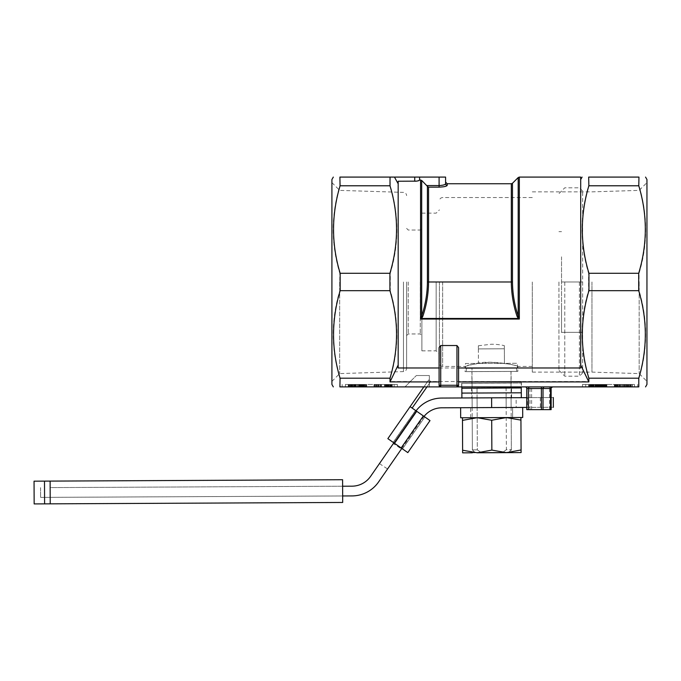 <?xml version="1.0" encoding="UTF-8"?>
<svg xmlns="http://www.w3.org/2000/svg" width="681" height="681" viewBox="0 0 681 681"><rect width="100%" height="100%" fill="white"/><g stroke="black" fill="none" stroke-linecap="round" stroke-linejoin="round"><path stroke-width="0.51" stroke-dasharray="3.4 2.55" d="M340.057 177.086L394.452 177.086L398.172 183.776L398.172 181.24L414.729 181.24L414.729 177.086L419.607 177.086L419.607 179.954L421.701 180.439L428.562 187.13L439.092 187.13C444.021 186.926 446.727 186.322 447.213 185.326A1.626 1.6 180 0 1 445.587 183.734C445.238 184.73 443.076 185.343 439.092 185.555L439.092 187.13M394.452 177.086L414.729 177.086M584.068 372.115L580.697 364.99L580.697 367.978L398.172 367.978L398.172 181.24L398.172 364.99L390.204 381.522L390.213 378.193C399.04 349.183 399.075 320.019 390.29 290.693L390.29 273.285C399.075 244.266 399.04 215.102 390.213 185.785L390.187 177.086M429.345 375.529L429.345 386.893L429.345 375.529L416.355 375.529L429.345 375.529M410.354 381.522L416.355 375.529L404.991 386.893L410.354 381.522L390.204 381.522M638.804 386.893L638.991 378.193L588.648 378.193L588.656 381.522L429.345 381.522M331.911 179.52L331.911 384.459M339.896 177.086L339.87 185.785C331.034 214.796 331.009 243.96 339.785 273.285L339.785 290.693C331.009 319.712 331.034 348.876 339.87 378.193L340.057 386.893M339.87 185.785L390.213 185.785M518.19 177.562L518.19 315.856L517.041 316.231L518.207 318.47L518.769 317.95L518.19 315.856C514.478 304.85 512.572 293.562 512.478 281.985L512.478 183.266M427.413 186.373L427.413 281.985C427.31 293.588 425.412 304.875 421.701 315.856L421.122 317.95L421.684 318.47L518.207 318.47L519.331 319.048L518.769 317.95M421.701 180.439L421.701 315.856L422.85 316.231L421.684 318.47L420.552 319.048L519.331 319.048L519.331 177.086M421.122 317.95L420.552 319.048L420.552 179.954M638.991 378.193C647.827 349.183 647.852 320.019 639.076 290.693L588.571 290.693C579.795 319.712 579.82 348.876 588.648 378.193M398.172 364.99L398.172 183.776M439.092 347.608L439.092 385.267M458.577 385.267L458.577 347.608M580.697 364.99L580.697 177.086M416.576 181.137L419.607 179.954M532.304 281.985L532.304 372.115L532.304 281.985M473.959 364.097L465.08 366.429C466.425 365.212 474.683 363.816 489.835 362.232C506.707 363.484 516.036 364.888 517.824 366.429C518.956 365.782 489.571 359.032 473.959 364.097M439.415 281.985L439.415 363.186L439.415 281.985M436.163 281.985L436.163 350.843L436.163 281.985M421.88 281.985L421.88 350.843L421.88 281.985M420.254 281.985L420.254 333.954L420.254 281.985M408.234 281.985L408.234 333.954L408.234 281.985M406.617 281.985L406.617 368.353L406.617 281.985M339.691 281.985L339.691 373.588L339.691 281.985M331.911 281.985L331.911 381.369L331.911 281.985M646.95 384.459L646.95 179.52M639.17 281.985L639.17 373.588L639.17 281.985M591.968 281.985L591.968 372.115L591.968 281.985M419.607 177.086L445.587 177.086M359.466 384.459L366.727 384.459L359.466 384.459L359.466 386.893L348.229 386.893L366.727 386.893L356.078 386.893L356.078 384.459L366.727 384.459L356.078 384.459L356.086 386.893L348.229 386.893L348.229 384.459L348.229 386.893L348.51 384.459L348.51 386.893L349.336 386.893L349.362 384.459L349.336 386.893L354.529 386.893L354.554 384.459L354.529 386.893L362.241 386.893L362.266 384.459L362.241 386.893L366.727 386.893L366.727 384.459L366.727 386.893L366.097 386.893L366.097 384.459L366.097 386.893L364.207 386.893L364.224 384.459L364.199 386.893L359.466 386.893M384.705 384.459L374.005 384.459L392.256 384.459L374.005 384.459L392.256 384.459L384.705 384.459L384.705 386.893L374.005 386.893L392.256 386.893L385.642 386.893L385.838 384.459L385.838 386.893L391.677 386.893L391.677 384.459L391.677 386.893L392.256 386.893L392.256 384.459L392.256 386.893L388.23 386.893L388.196 384.459L388.23 386.893L380.611 386.893L380.611 384.459L380.611 386.893L378.44 386.893L378.44 384.459L378.44 386.893L376.968 386.893L376.968 384.459L376.968 386.893L374.933 386.893L374.933 384.459L374.933 386.893L374.235 386.893L374.005 384.459L374.235 386.893L374.005 384.459L374.005 386.893L375.061 386.893L375.061 384.459L375.061 386.893L376.329 386.893L376.329 384.459L376.329 386.893L378.04 386.893L378.04 384.459L378.04 386.893L379.887 386.893L379.887 384.459L379.887 386.893L381.547 386.893L381.547 384.459L381.547 386.893L384.45 386.893L384.45 384.459L384.45 386.893L390.443 386.893L387.353 386.893L387.344 384.459L377.265 384.459L390.443 384.459L375.801 384.459L390.443 384.459L387.353 384.459L387.353 386.893L388.791 386.893L388.791 384.459L388.791 386.893L390 386.893L390 384.459L390 386.893L390.971 386.893L390.971 384.459L390.971 386.893L392.111 386.893L392.111 384.459L392.256 386.893L392.256 384.459L392.256 386.893L391.992 384.459L391.992 386.893L391.209 386.893L391.209 384.459L391.209 386.893L389.941 386.893L389.941 384.459L389.941 386.893L386.382 386.893L386.382 384.459L386.382 386.893L384.705 386.893L384.705 384.459L384.705 386.893L374.235 386.893L374.269 384.459L374.005 386.893L374.005 384.459L374.005 386.893L385.838 386.893L385.838 384.459L385.838 386.893L387.344 386.893L380.926 386.893L385.327 386.893L385.327 384.459L385.327 386.893L387.183 386.893L387.183 384.459L387.183 386.893L388.34 386.893L388.34 384.459L388.34 386.893L389.804 386.893L389.804 384.459L389.804 386.893L390.281 386.893L390.281 384.459L390.443 386.893L390.443 384.459L390.443 386.893L390.077 384.459L390.077 386.893L388.987 386.893L388.987 384.459L388.987 386.893L387.353 386.893L387.344 384.459L387.353 386.893L391.677 386.893L391.677 384.459L391.677 386.893L392.256 386.893L392.256 384.459L392.256 386.893L388.23 386.893L388.23 384.459L388.23 386.893L384.705 386.893M345.403 384.459L394.12 384.459L345.403 384.459L345.403 386.893L394.12 386.893L342.151 386.893L345.403 386.893L345.403 384.459M397.363 384.459L394.12 384.459L397.363 384.459L397.363 386.893L394.12 386.893L397.363 386.893L397.363 384.459M364.693 384.459L348.527 384.459L366.412 384.459L348.527 384.459L364.693 384.459L364.693 386.893L364.693 384.459L364.693 386.893L352.137 386.893L352.137 384.459L350.732 384.459L352.12 384.459L352.12 386.893L350.264 386.893L362.964 386.893L362.973 384.459L362.964 386.893L364.258 386.893L364.233 384.459L364.258 386.893L364.693 386.893L364.693 384.459M354.69 384.459L366.412 384.459L351.03 384.459L354.69 384.459L354.656 386.893L366.412 386.893L366.429 384.459L351.03 384.459L366.412 384.459L366.412 386.893L348.527 386.893L348.536 384.459L348.527 386.893L362.156 386.893L362.181 384.459L362.156 386.893L363.637 386.893L363.671 384.459L363.637 386.893L364.25 386.893L348.527 386.893L366.412 386.893L351.881 386.893L351.881 384.459L351.881 386.893L351.03 386.893L351.021 384.459L351.03 386.893L366.412 386.893L351.03 386.893L354.69 386.893L354.69 384.459M342.151 384.459L342.151 386.893L342.151 384.459M593.968 384.459L606.882 384.459L590.453 384.459L593.968 384.459L593.968 386.893L606.882 386.893L588.937 386.893L606.882 386.893L606.882 384.459L588.639 384.459L606.882 384.459L606.882 386.893L601.859 386.893L603.468 386.893L603.46 384.459L603.468 386.893L605.086 386.893L593.968 386.893M599.323 384.459L599.306 386.893M605.086 384.459L604.141 384.459L605.086 384.459L605.086 386.893L605.086 384.459L605.086 386.893L604.141 386.893L604.498 384.459L604.498 386.893L605.086 386.893L605.086 384.459M634.454 384.459L585.737 384.459L634.454 384.459L634.454 386.893L585.737 386.893L637.705 386.893L634.454 386.893L634.454 384.459M582.493 384.459L585.737 384.459L582.493 384.459L582.493 386.893L585.737 386.893L582.493 386.893L582.493 384.459M614.339 384.459L626.792 384.459L614.339 384.459L614.339 386.893L632.283 386.893L614.339 386.893L614.339 384.459M628.027 384.459L630.47 384.459L628.027 384.459L628.027 386.893M629.661 384.459L632.283 384.459L629.661 384.459L629.661 386.893M637.705 384.459L637.705 386.893M532.304 366.429L517.824 366.429L517.875 371.383L465.08 371.63L517.875 371.383L471.899 371.63L511.056 371.443L511.167 383.139L471.899 383.318L521.399 383.037L461.667 383.318L521.399 383.037L521.433 386.893L461.667 386.893L521.433 386.893M339.896 386.893L638.965 386.893M339.87 378.193L390.213 378.193M526.915 409.63L526.915 388.519A1.626 1.498 -90 0 0 525.417 386.893L525.153 386.893A1.626 1.626 -90 0 1 526.779 388.519L526.779 409.63L551.142 409.63L551.142 388.519L549.516 388.519L549.516 386.893L552.768 386.893L544.647 386.893A1.626 1.626 90 0 0 543.021 388.519L543.31 387.6M543.021 409.63L543.021 388.519M639.076 290.693L639.076 273.285C647.852 244.266 647.827 215.102 638.991 185.785L638.804 177.086M588.844 177.086L588.648 185.785C579.82 214.796 579.795 243.96 588.571 273.285L588.571 290.693M639.076 273.285L588.571 273.285M638.991 185.785L588.648 185.785M638.965 177.086L588.673 177.086M339.785 273.285L390.29 273.285M339.785 290.693L390.29 290.693M531.623 409.63L531.623 386.893L549.516 386.893M531.623 386.893L525.417 386.893M525.451 386.919L544.23 386.944M551.84 387.183A1.626 1.626 141.5 0 1 552.342 386.953M374.303 386.893L374.303 384.459L374.303 386.893M388.289 386.893L388.289 384.459M387.915 386.893L387.915 384.459M387.438 386.893L387.438 384.459M386.782 386.893L386.782 384.459M386.161 386.893L386.161 384.459M385.642 386.893L385.642 384.459M387.77 386.893L387.77 384.459M388.834 386.893L388.834 384.459M389.864 386.893L389.864 384.459M390.928 386.893L390.928 384.459M588.937 386.893L588.937 384.459L588.937 386.893M602.923 386.893L602.923 384.459M602.54 386.893L602.54 384.459M602.072 386.893L602.072 384.459M601.408 386.893L601.408 384.459M600.795 386.893L600.795 384.459M600.463 386.893L600.463 384.459M600.276 386.893L600.276 384.459M602.396 386.893L602.396 384.459M602.83 386.893L602.83 384.459M605.562 386.893L605.562 384.459M606.303 386.893L606.303 384.459M614.739 386.893L614.739 384.459M615.122 386.893L615.122 384.459M615.496 386.893L615.496 384.459M616.467 386.893L616.467 384.459M617.216 386.893L617.216 384.459M618.246 386.893L618.246 384.459M619.31 386.893L619.31 384.459M620.178 386.893L620.178 384.459M622.145 386.893L622.145 384.459M623.387 386.893L623.387 384.459M624.732 386.893L624.732 384.459M625.941 386.893L625.941 384.459M626.758 386.893L626.758 384.459L626.792 386.893M628.742 386.893L628.742 384.459M629.576 386.893L629.576 384.459M630.248 386.893L630.248 384.459M630.47 386.893L630.47 384.459L630.47 386.893M630.24 386.893L630.24 384.459M629.525 386.893L629.525 384.459L629.525 386.893M628.597 386.893L628.597 384.459M627.729 386.893L627.729 384.459M626.886 386.893L626.886 384.459M627.124 386.893L627.124 384.459M628.384 386.893L628.384 384.459L628.376 386.893M630.964 386.893L630.964 384.459M631.959 386.893L631.959 384.459M632.283 386.893L632.283 384.459L632.283 386.893M631.925 386.893L631.925 384.459M630.861 386.893L630.861 384.459M626.128 386.893L626.128 384.459M625.218 386.893L625.218 384.459M624.154 386.893L624.154 384.459M623.038 386.893L623.038 384.459M621.923 386.893L621.923 384.459M620.893 386.893L620.893 384.459M619.063 386.893L619.063 384.459M618.288 386.893L618.288 384.459M617.641 386.893L617.641 384.459M617.122 386.893L617.122 384.459M616.748 386.893L616.748 384.459M616.45 386.893L616.45 384.459L616.45 386.893M378.9 386.893L375.801 386.893L378.9 386.893L378.9 384.459L378.908 386.893L380.917 386.893L380.926 384.459L380.917 386.893L385.327 386.893L377.265 386.893L377.257 384.459L375.801 384.459L377.257 384.459L377.265 386.893L376.167 386.893L375.801 384.459L376.167 386.893L375.801 384.459L375.801 386.893L378.9 386.893L378.9 384.459L378.908 386.893L380.917 386.893L380.926 384.459L380.917 386.893L385.327 386.893L385.327 384.459L385.327 386.893L390.443 386.893L390.443 384.459L390.443 386.893L377.265 386.893L377.257 384.459L377.265 386.893L376.167 386.893L376.167 384.459L375.801 386.893L375.801 384.459L375.801 386.893L378.9 386.893L378.9 384.459L378.908 386.893M377.257 386.893L377.257 384.459L377.265 386.893M386.382 386.893L386.382 384.459M389.941 386.893L389.941 384.459M391.209 386.893L391.209 384.459M391.992 386.893L391.992 384.459M392.256 386.893L392.256 384.459L392.256 386.893M392.111 386.893L392.111 384.459M390.971 386.893L390.971 384.459M390 386.893L390 384.459M388.791 386.893L388.791 384.459M387.344 386.893L387.344 384.459L387.353 386.893M384.45 386.893L384.45 384.459M381.547 386.893L381.547 384.459M379.887 386.893L379.887 384.459M378.04 386.893L378.04 384.459M376.329 386.893L376.329 384.459M375.061 386.893L375.061 384.459M374.269 386.893L374.269 384.459L374.235 386.893M374.005 386.893L374.005 384.459L374.005 386.893M374.933 386.893L374.933 384.459M376.968 386.893L376.968 384.459M378.44 386.893L378.44 384.459M380.611 386.893L380.611 384.459M376.167 386.893L376.167 384.459L376.167 386.893M375.801 386.893L375.801 384.459L375.801 386.893M380.926 386.893L380.926 384.459L380.917 386.893M385.327 386.893L385.327 384.459L385.327 386.893M388.987 386.893L388.987 384.459M390.077 386.893L390.077 384.459M390.443 386.893L390.443 384.459L390.443 386.893M390.281 386.893L390.281 384.459M389.804 386.893L389.804 384.459M388.34 386.893L388.34 384.459M387.183 386.893L387.183 384.459M593.032 386.893L593.032 384.459M592.121 386.893L592.121 384.459M591.27 386.893L591.27 384.459M590.657 386.893L590.657 384.459L590.657 386.893L588.639 386.893L588.639 384.459L588.639 386.893L597.39 386.893L597.407 384.459L597.416 386.893L600.131 386.893L600.14 384.459L600.531 386.893L599.357 386.893L599.357 384.459L599.357 386.893L598.156 386.893L599.493 386.893L599.493 384.459L599.493 386.893L604.549 386.893L604.549 384.459L604.549 386.893L606.584 386.893L606.584 384.459L606.882 386.893L606.882 384.459L606.882 386.893L590.657 386.893M590.453 386.893L590.453 384.459L590.453 386.893M590.716 386.893L590.436 384.459L596.513 384.459L590.716 384.459L590.716 386.893L592.555 386.893L592.564 384.459L592.555 386.893L597.535 386.893L597.535 384.459L596.496 384.459L598.335 384.459L597.535 384.459L597.535 386.893L598.599 386.893L593.645 386.893L593.679 384.459L593.645 386.893L590.716 386.893M591.525 386.893L591.525 384.459M592.53 386.893L592.53 384.459M593.389 386.893L593.389 384.459M594.939 386.893L594.939 384.459M595.747 386.893L595.747 384.459M596.675 386.893L596.675 384.459M597.654 386.893L597.654 384.459L597.654 386.893M597.629 386.893L597.629 384.459M600.038 386.893L600.038 384.459M600.778 386.893L600.778 384.459M601.536 386.893L601.536 384.459M602.898 386.893L602.898 384.459L602.898 386.893L602.251 386.893L602.251 384.459L602.251 386.893L602.898 386.893M603.545 386.893L603.545 384.459M604.294 386.893L604.294 384.459M604.89 386.893L604.89 384.459L604.881 386.893M604.277 386.893L604.277 384.459M602.659 386.893L602.659 384.459M601.859 386.893L601.859 384.459M603.357 386.893L603.357 384.459M604.481 386.893L604.481 384.459M605.673 386.893L605.673 384.459M606.728 386.893L606.728 384.459M606.26 386.893L606.26 384.459M605.52 386.893L605.52 384.459M603.579 386.893L603.579 384.459M602.855 386.893L602.855 384.459M601.663 386.893L601.663 384.459M601 386.893L601 384.459M598.905 386.893L598.905 384.459M598.633 386.893L598.633 384.459M598.446 386.893L598.446 384.459M598.02 386.893L598.02 384.459M597.109 386.893L597.109 384.459M596.028 386.893L596.028 384.459M595.092 386.893L595.092 384.459M593.057 386.893L593.057 384.459M591.78 386.893L591.78 384.459M590.265 386.893L590.265 384.459M589.039 386.893L589.039 384.459M588.988 386.893L588.988 384.459M590.044 386.893L590.044 384.459M591.372 386.893L591.372 384.459M593.474 386.893L593.474 384.459M603.46 386.893L603.46 384.459L603.468 386.893M603.843 386.893L603.843 384.459M604.141 386.893L604.141 384.459L604.124 386.893M604.609 386.893L604.609 384.459M604.966 386.893L604.966 384.459M605.009 386.893L605.009 384.459M604.796 386.893L604.796 384.459M603.477 386.893L603.477 384.459M602.293 386.893L602.293 384.459M600.863 386.893L600.863 384.459M598.156 386.893L598.156 384.459M598.761 386.893L598.761 384.459M599.944 386.893L599.944 384.459M600.387 386.893L600.387 384.459M600.531 386.893L600.531 384.459L600.531 386.893M598.922 386.893L598.922 384.459M597.39 386.893L597.39 384.459M596.02 386.893L596.02 384.459M593.9 386.893L593.9 384.459M592.913 386.893L592.913 384.459M591.619 386.893L591.619 384.459M590.342 386.893L590.342 384.459M589.405 386.893L589.405 384.459M588.827 386.893L588.827 384.459M588.639 386.893L588.639 384.459L588.639 386.893M589.142 386.893L589.142 384.459M592.742 386.893L592.742 384.459M594.99 386.893L594.99 384.459M599.893 386.893L599.893 384.459M602.132 386.893L602.132 384.459M603.664 386.893L603.664 384.459M605.86 386.893L605.86 384.459M606.626 386.893L606.626 384.459M606.882 386.893L606.882 384.459L606.882 386.893M605.698 386.893L605.698 384.459M602.43 386.893L602.43 384.459M591.644 386.893L591.644 384.459M590.98 386.893L590.98 384.459M590.572 386.893L590.572 384.459M590.436 386.893L590.436 384.459L590.436 386.893M591.559 386.893L591.559 384.459M592.64 386.893L592.64 384.459M595.534 386.893L595.534 384.459M596.496 386.893L596.496 384.459L596.513 386.893M598.335 386.893L598.599 384.459L598.335 386.893M598.599 386.893L598.599 384.459L598.599 386.893M597.535 386.893L597.535 384.459M595.594 386.893L595.594 384.459M594.164 386.893L594.164 384.459M357.644 386.893L357.644 384.459L357.644 386.893M350.323 386.893L350.323 384.459M349.634 386.893L349.634 384.459M348.927 386.893L348.927 384.459M348.408 386.893L348.408 384.459M350.741 386.893L350.741 384.459M352.622 386.893L352.622 384.459M358.7 386.893L358.7 384.459M360.24 386.893L360.24 384.459M365.629 386.893L365.629 384.459M366.446 386.893L366.446 384.459M366.565 386.893L366.565 384.459M365.339 386.893L365.339 384.459M364.344 386.893L364.344 384.459M363.271 386.893L363.271 384.459M362.309 386.893L362.309 384.459M361.407 386.893L361.407 384.459M360.819 386.893L360.819 384.459M361.509 386.893L361.509 384.459M362.215 386.893L362.215 384.459M364.573 386.893L364.573 384.459L364.573 386.893M363.628 386.893L363.628 384.459M362.905 386.893L362.905 384.459M361.611 386.893L361.611 384.459M360.309 386.893L360.309 384.459M359.44 386.893L359.44 384.459M358.504 386.893L358.504 384.459M356.342 386.893L356.342 384.459M355.048 386.893L355.048 384.459M353.541 386.893L353.541 384.459M351.149 386.893L351.149 384.459M350.562 386.893L350.562 384.459M350.375 386.893L350.375 384.459L350.375 386.893M350.519 386.893L350.519 384.459M350.962 386.893L350.962 384.459M351.49 386.893L351.49 384.459M352.222 386.893L352.222 384.459M355.533 386.893L355.533 384.459L355.533 386.893M353.916 386.893L353.916 384.459M361.764 386.893L361.764 384.459M364.207 386.893L364.207 384.459M366.727 386.893L366.727 384.459L366.727 386.893M365.544 386.893L365.544 384.459M364.122 386.893L364.122 384.459M360.326 386.893L360.326 384.459M358.785 386.893L358.785 384.459M352.579 386.893L352.579 384.459M350.698 386.893L350.698 384.459L350.264 384.459L350.724 384.459L350.724 386.893L350.732 384.459M348.229 386.893L348.229 384.459L348.229 386.893M349.447 386.893L349.447 384.459M350.894 386.893L350.894 384.459M352.775 386.893L352.775 384.459M356.061 386.893L356.061 384.459M350.264 386.893L350.264 384.459L350.264 386.893M352.137 386.893L352.137 384.459M353.975 386.893L353.975 384.459M355.737 386.893L355.737 384.459M358.555 386.893L358.555 384.459M359.781 386.893L359.781 384.459M361.27 386.893L361.27 384.459M362.718 386.893L362.718 384.459M363.799 386.893L363.799 384.459M364.471 386.893L364.471 384.459M361.168 386.893L361.168 384.459M359.227 386.893L359.227 384.459M355.593 386.893L355.593 384.459M366.412 386.893L366.412 384.459M353.771 386.893L353.771 384.459M352.852 386.893L352.852 384.459M351.941 386.893L351.941 384.459M354.12 386.893L354.12 384.459M355.678 386.893L355.678 384.459M354.043 386.893L354.043 384.459M352.511 386.893L352.511 384.459M351.03 386.893L351.03 384.459M352.792 386.893L352.792 384.459M348.527 386.893L348.527 384.459M363.697 386.893L363.697 384.459M364.054 386.893L364.054 384.459M364.25 386.893L364.25 384.459M363.067 386.893L363.067 384.459M561.536 256.822L561.536 332.328L561.536 256.822M564.779 281.985L564.779 376.176L564.779 281.985M579.395 281.985L579.395 376.176L579.395 281.985M582.647 281.985L582.647 372.924L582.647 191.055L582.647 281.985L561.536 281.985L582.647 281.985M558.931 281.985L558.931 370.328L558.931 281.985M561.536 332.328L561.536 307.157L561.536 332.328L582.647 332.328L558.931 332.328M561.536 231.651L558.931 231.651M474.972 452.465L472.359 449.886L477.321 449.86L477.032 387.829L477.321 449.86L481.067 452.439L474.972 452.465L502.655 452.337L506.375 449.724L511.337 449.698L506.375 449.724L506.077 387.693L477.032 387.829L506.077 387.693L477.032 387.829L506.077 387.693L506.375 449.724L502.655 452.337L481.067 452.439L477.321 449.86L472.359 449.886L471.976 368.361L510.946 368.183L471.976 368.361L510.946 368.183L471.976 368.361L471.993 371.613L510.963 371.426L471.993 371.613M478.377 348.902L478.445 363.458L504.434 363.339L478.445 363.458L478.368 345.761L478.377 348.902L504.366 348.774L504.434 363.339L504.349 345.642L504.366 348.774L478.377 348.902M465.455 363.518L517.424 363.279L465.455 363.518L465.481 368.395L517.441 368.149L465.481 368.395M478.368 345.761L491.35 344.237A58.464 58.464 0 0 1 504.349 345.642M502.655 452.337L508.75 452.312L502.655 452.337M466.306 371.639L516.649 371.4L466.306 371.639L466.289 368.387L516.632 368.149L466.289 368.387M510.963 371.426L511.337 449.698L508.75 452.312M472.069 388.179L511.039 387.991L472.069 388.179L472.035 381.675L511.014 381.496L472.035 381.675M521.246 381.445L461.812 381.726L521.246 381.445L521.271 386.893M461.837 388.221L521.271 387.94L461.837 388.221M471.627 397.917L511.576 397.73L471.627 397.917L471.601 393.048L511.55 392.86L471.601 393.048L471.584 388.179L511.533 387.991L471.584 388.179M461.863 393.09L521.297 392.818L461.863 393.09M477.075 397.891L472.112 397.917L477.075 397.891L477.126 407.638L472.163 407.664L506.17 407.502L477.126 407.638L477.075 397.891L506.128 397.755L506.17 407.502L511.133 407.476L506.17 407.502L506.128 397.755L477.075 397.891M506.128 397.755L511.09 397.738L506.128 397.755M516.121 397.713L553.312 397.534L553.355 407.281L441.773 407.808A22.737 22.737 0 0 0 423.199 417.589L378.585 481.944A32.475 32.475 0 0 1 352.043 495.921L40.622 497.385L50.198 497.343L50.147 487.596L50.198 497.343L50.147 487.596L352 486.174A22.737 22.737 0 0 0 370.575 476.394L415.189 412.039A32.475 32.475 0 0 1 441.731 398.062L516.121 397.713L516.164 407.451M50.147 487.596L50.198 497.343L40.622 497.385L342.662 495.964L50.198 497.343L342.662 495.964L342.62 486.217L50.147 487.596M393.839 442.837L415.189 412.039A32.475 32.475 0 0 1 416.074 410.822M424.059 416.423A22.737 22.737 0 0 0 423.199 417.589L401.824 448.421M526.779 407.4L553.355 407.281M553.312 397.534L527.324 397.661L527.375 407.4M527.324 397.661L526.779 397.661M393.32 443.586L379.445 463.608L393.32 443.586L401.45 448.958L387.574 468.979L401.45 448.958M491.852 450.098L477.245 452.78L521.093 452.576L521.076 449.962L506.477 452.644L491.852 450.098L491.708 420.245L506.306 417.572L520.939 420.109L520.922 417.496L477.083 417.708L491.708 420.245M521.076 449.962L520.939 420.109M462.62 450.243L462.629 452.848L477.245 452.78L462.62 450.243L462.476 420.39L477.083 417.708L462.467 417.776L520.922 417.496M511.184 417.547L472.205 417.725L511.184 417.547L511.346 452.618L472.376 452.805L472.205 417.725M477.245 452.78L511.346 452.618M462.467 417.776L462.476 420.39M512.597 407.468L460.628 407.715L522.668 407.425L460.628 407.715L522.668 407.425L470.699 407.672L512.597 407.468L470.699 407.672L512.597 407.468L512.64 417.538L470.75 417.734L522.71 417.487L460.679 417.785L522.71 417.487L512.64 417.538L512.597 407.468M342.662 495.964L342.62 486.217M34.161 503.914L342.696 502.459L342.586 479.722L34.05 481.178M471.601 393.048L511.55 392.86L471.601 393.048M521.323 397.687L461.888 397.968L521.323 397.687M410.056 406.617L416.712 411.273L394.503 443.305L387.855 438.641L428.69 380.007L430.767 381.471L426.97 386.893M412.141 408.072L430.767 381.471L428.69 380.007L423.863 386.893M394.503 443.305L416.857 411.375L423.514 416.031L416.857 411.375L394.503 443.305L401.16 447.962L393.175 442.369L415.529 410.447L416.857 411.375L415.529 410.447L393.175 442.369L407.808 452.618L402.488 448.89L424.842 416.968L423.514 416.031L430.009 420.586L407.808 452.618L430.009 420.586L424.842 416.968L402.488 448.89L401.16 447.962L402.488 448.89L424.842 416.968L402.488 448.89L407.808 452.618L430.009 420.586L416.712 411.273M422.85 316.231C426.561 305.122 428.468 293.707 428.562 281.985L512.478 281.985M511.329 183.742L511.329 281.985C511.422 293.707 513.329 305.122 517.041 316.231M427.413 281.985L428.562 281.985L428.562 187.13M426.672 185.555L439.092 185.555L439.092 177.086M442.667 281.985L442.667 366.429L442.667 281.985M403.467 281.985L403.467 371.596L403.467 281.985M394.12 384.459L394.12 386.893L394.12 384.459M585.737 384.459L585.737 386.893L585.737 384.459M529.997 409.63L529.997 388.519L526.779 388.519L526.626 387.829M551.142 409.63L551.142 388.519M549.516 409.63L549.516 388.519L529.997 388.519A1.626 1.626 -90 0 0 528.379 386.893M447.213 183.742L447.213 185.326M615.862 386.893L615.862 384.459M620.944 386.893L620.944 384.459M619.889 386.893L619.889 384.459M375.852 386.893L375.852 384.459M389.157 386.893L389.157 384.459M604.839 386.893L604.839 384.459M361.134 386.893L361.134 384.459M352.46 386.893L352.46 384.459M353.592 386.893L353.592 384.459M354.333 386.893L354.333 384.459M357.363 386.893L357.363 384.459M353.822 386.893L353.822 384.459M354.92 386.893L354.92 384.459M363.007 386.893L363.007 384.459M362.59 386.893L362.59 384.459M362.156 386.893L362.156 384.459M540.322 397.593L540.365 407.34M491.605 397.823L491.648 407.57M44.597 503.863L44.495 481.135M50.224 503.838L50.122 481.101M401.16 447.962L423.361 415.929M532.304 197.55L442.667 197.55C440.692 197.737 439.611 198.818 439.415 200.793M461.667 386.893L461.667 383.318L471.899 383.318L471.899 371.63L465.08 371.63L465.08 366.429L442.667 366.429C440.692 366.242 439.611 365.161 439.415 363.186M421.88 350.843L436.163 350.843L439.415 354.094M421.88 213.136L436.163 213.136L439.415 209.884M406.617 335.58L408.234 333.954L420.254 333.954L421.88 335.58M406.617 228.399L408.234 230.025L420.254 230.025L421.88 228.399M331.911 381.369L339.691 373.588L403.467 371.596C405.382 371.358 406.438 370.277 406.617 368.353M331.911 182.61L339.691 190.391L403.467 192.382C405.382 192.621 406.438 193.702 406.617 195.626M532.304 372.115L591.968 372.115L639.17 373.588L646.95 381.369M532.304 191.863L591.968 191.863L639.17 190.391L646.95 182.61M526.422 387.498L525.8 387.029M582.647 191.055L579.395 187.803L564.779 187.803L558.931 193.651M582.647 372.924L579.395 376.176L564.779 376.176L558.931 370.328M517.441 368.149L517.424 363.279M516.649 371.4L516.632 368.149M511.039 387.991L511.014 381.496M461.829 386.893L461.812 381.726M511.576 397.73L511.533 387.991M472.112 397.917L472.163 407.664M511.09 397.738L511.133 407.476M40.579 487.647L40.622 497.385L40.579 487.647M379.445 463.608L387.574 468.979M470.75 417.734L470.699 407.672"/><path stroke-width="1.02" d="M439.092 367.978L398.172 367.978L398.172 181.24L416.576 181.137M421.122 317.95L421.684 318.47L420.552 319.048L421.701 315.856C425.412 304.85 427.319 293.562 427.413 281.985L427.413 186.373L426.672 185.555L439.092 185.555C443.084 185.343 445.246 184.73 445.587 183.734L445.587 177.086L390.026 177.086L390 185.785C398.734 214.804 398.708 243.968 389.915 273.285L389.915 290.693C398.708 319.695 398.734 348.868 390 378.193L390.009 381.922L398.172 364.99M398.172 183.776L394.452 177.086M588.656 381.522L584.068 372.115M333.315 386.893L331.911 384.459L331.911 179.52L333.315 177.086M339.896 386.893L340.083 378.193C331.349 349.174 331.375 320.01 340.159 290.693L340.159 273.285C331.375 244.283 331.349 215.111 340.083 185.785L339.896 177.086M340.057 386.893L440.718 386.893L439.092 385.267L439.092 347.608L440.718 345.531L456.951 345.531L458.577 347.608L458.577 385.267L456.951 386.893L440.718 386.893A1.626 1.626 -90 0 1 439.092 385.267L440.718 385.267L440.718 345.531M426.672 185.555L421.701 180.439L421.701 315.856L422.85 316.231L421.684 318.47L518.207 318.47L519.331 319.048L519.331 177.086L580.697 177.086L580.697 367.978L458.577 367.978M419.607 177.086L419.607 179.954L421.701 180.439M518.769 317.95L518.207 318.47L517.041 316.231C513.329 305.122 511.422 293.707 511.329 281.985L512.478 281.985C512.58 293.588 514.478 304.875 518.19 315.856L519.331 319.048L420.552 319.048L420.552 179.954M512.478 281.985L512.478 183.266L518.19 177.562L518.19 315.856L517.041 316.231M638.965 177.086L638.778 185.785C647.52 214.804 647.486 243.968 638.701 273.285L638.701 290.693C647.486 319.695 647.52 348.868 638.778 378.193L638.804 386.893L456.951 386.893A1.626 1.626 90.2 0 0 458.577 385.267L440.718 385.267L440.718 386.893M446.847 185.785L447.213 185.326C446.745 186.322 444.038 186.917 439.092 187.13L439.092 177.086M445.587 182.116L447.213 183.742L447.213 185.326A1.626 1.6 -0 0 1 445.587 183.734L445.587 177.086M419.607 179.954C419.351 180.695 417.725 181.12 414.729 181.24L414.729 177.086M439.092 381.922L390.009 381.922M340.083 378.193L390 378.193M550.512 409.63L550.512 388.519L551.142 388.519L551.142 409.63L526.779 409.63L526.779 388.519L528.405 388.519L528.405 409.63M543.021 409.63L543.021 388.519A1.626 1.626 0 0 1 544.647 386.893M580.697 364.99L588.852 381.922L458.577 381.922M645.545 177.086L646.95 179.52L646.95 384.459L645.545 386.893M588.852 381.922L588.861 378.193C580.127 349.174 580.152 320.01 588.946 290.693L588.946 273.285C580.152 244.283 580.127 215.111 588.861 185.785L588.673 177.086M638.804 177.086L588.844 177.086M638.778 185.785L588.861 185.785M638.701 273.285L588.946 273.285M638.701 290.693L588.946 290.693M638.778 378.193L588.861 378.193M340.083 185.785L390 185.785M340.057 177.086L390.026 177.086M340.159 273.285L389.915 273.285M340.159 290.693L389.915 290.693M427.413 186.373L428.562 187.13L439.092 187.13M525.153 386.893A1.626 1.626 0 0 1 526.779 388.519L526.779 409.63M551.142 409.63L551.142 388.519A1.626 1.626 141.5 0 1 551.406 387.634M552.342 386.953A1.626 1.626 141.5 0 1 552.768 386.893A1.626 1.626 180 0 0 551.142 388.519C550.793 388.153 551.338 387.617 552.768 386.893M521.323 397.687L521.271 387.94L461.837 388.221L461.829 386.893M461.888 397.968L461.863 393.09L521.297 392.818L461.863 393.09L461.837 388.221L521.271 387.94L521.271 386.893M553.312 397.534L553.355 407.281M526.779 397.661L491.605 397.823L491.648 407.57L441.773 407.808A22.737 22.737 0 0 0 424.059 416.423M491.605 397.823L441.731 398.062A32.475 32.475 0 0 0 416.074 410.822M342.62 486.217L352 486.174A22.737 22.737 0 0 0 370.575 476.394L393.839 442.837M401.824 448.421L378.585 481.944A32.475 32.475 0 0 1 352.043 495.921L342.662 495.964M491.648 407.57L526.779 407.4M491.852 450.098L506.477 452.644L521.076 449.962L521.093 452.576L477.245 452.78L491.852 450.098L491.708 420.245L477.083 417.708L462.476 420.39L462.467 417.776M521.076 449.962L520.939 420.109L506.306 417.572L491.708 420.245M520.922 417.496L520.939 420.109M472.376 452.805L462.629 452.848L462.476 420.39M462.62 450.243L477.245 452.78M522.71 417.487L460.679 417.785L522.71 417.487L522.668 407.425L522.71 417.487M44.597 503.863L342.696 502.459L342.586 479.722L50.122 481.101L34.05 481.178L34.161 503.914L44.597 503.863L44.495 481.135M426.97 386.893L412.141 408.072M423.863 386.893L387.855 438.641L407.808 452.618L430.009 420.586L410.056 406.617M456.951 386.893L456.951 345.531M427.413 281.985L428.562 281.985C428.468 293.707 426.561 305.122 422.85 316.231M512.478 183.266L511.329 183.742L511.329 281.985L428.562 281.985L428.562 187.13M541.395 409.63L541.395 388.519L528.405 388.519L528.405 386.893M541.395 386.893L541.395 388.519L550.512 388.519A1.626 0.996 -90 0 1 551.516 386.893M50.224 503.838L50.122 481.101M401.16 447.962L423.361 415.929M416.712 411.273L394.503 443.305M580.697 179.52L582.102 177.086M519.331 177.086L518.19 177.562M543.744 387.166L544.23 386.944M447.213 183.742L511.329 183.742M460.628 407.715L460.679 417.785"/></g></svg>
